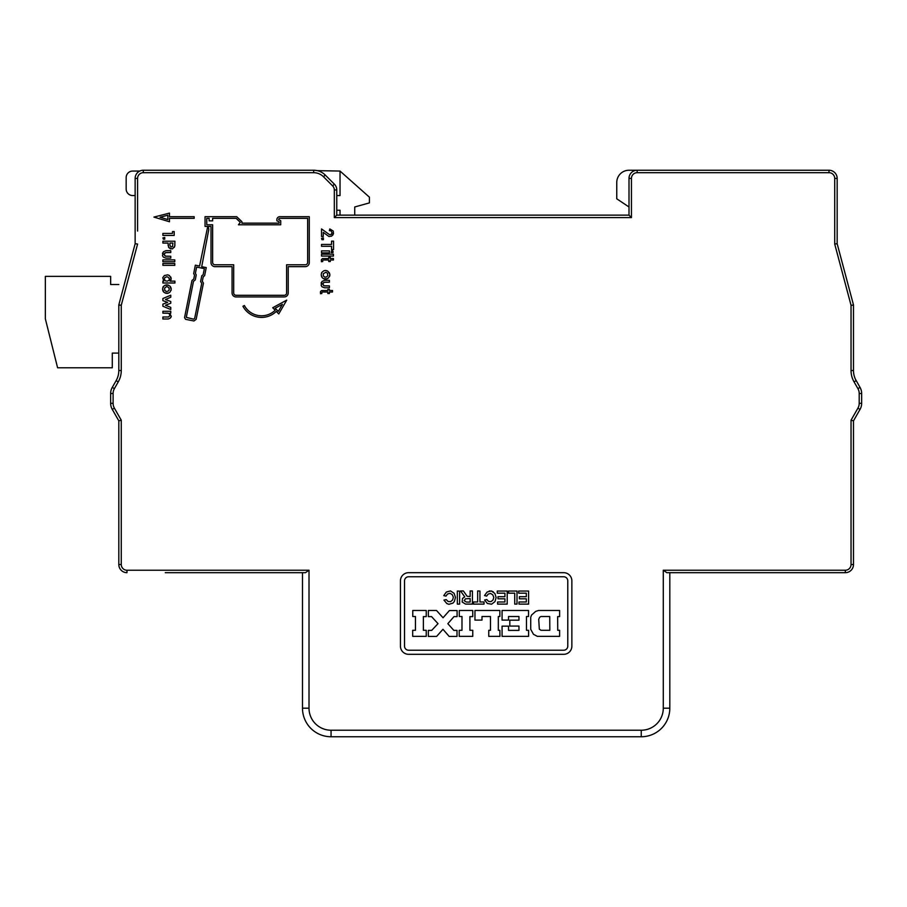 <?xml version="1.0" encoding="UTF-8"?>
<svg xmlns="http://www.w3.org/2000/svg" width="907" height="907" viewBox="0 0 907 907"><rect width="100%" height="100%" fill="white"/><g stroke="black" fill="none" stroke-linecap="round" stroke-linejoin="round"><path stroke-width="1.36" d="M329.264 272.576L329.831 274.299L327.971 271.295L325.545 270.456L323.674 270.864L324.944 270.513M324.944 279.073L323.674 278.732L327.257 278.732L328.685 277.723L329.819 275.15L329.695 276.147M126.98 570.231A5.714 5.714 0 0 1 121.266 564.517L121.266 420.202L114.395 408.173L112.264 409.386L118.817 420.848L121.266 420.202L118.817 420.848L118.817 564.517A8.163 8.163 0 0 0 126.98 572.68L126.98 570.231L309.015 570.231L305.455 572.68L165.267 572.68M235.616 572.68L302.485 572.68L302.485 708.186L309.015 708.186L309.015 570.231M309.015 708.186A22.04 22.04 0 0 0 331.055 730.226L641.249 730.226A22.04 22.04 0 0 0 663.289 708.186L663.289 570.231L845.324 570.231A5.714 5.714 0 0 0 851.038 564.517L851.038 420.202L853.487 420.848L853.487 564.517A8.163 8.163 0 0 1 845.324 572.68L666.849 572.68L663.289 570.231M563.701 654.31A8.163 8.163 0 0 0 571.864 646.147L571.864 580.843A8.163 8.163 0 0 0 563.701 572.68L408.603 572.68A8.163 8.163 0 0 0 400.44 580.843L400.44 646.147A8.163 8.163 0 0 0 408.603 654.31L563.701 654.31M165.471 299.514L170.765 297.224L170.765 295.217L162.897 298.516L162.897 300.659L167.614 302.371L162.897 304.094L162.897 306.237L170.765 309.525L170.765 307.382L165.471 305.24L170.765 303.233L170.765 301.521L165.471 299.514M164.326 275.558L162.75 277.701L163.748 281.136L162.897 281.136L162.897 282.995L174.915 282.995L174.915 281.136L170.051 281.136L171.162 278.71L169.473 275.558L167.761 274.844L164.326 275.558M174.768 261.726L162.897 261.726L162.897 259.867L174.768 259.867L174.768 261.726M168.611 247.362L168.044 243.065L162.897 243.065L162.897 241.205L174.915 241.205L174.79 246.16L172.568 248.824L169.337 248.076L168.044 245.071M174.201 235.423L162.897 235.423L162.897 233.416L172.477 233.416L172.477 231.557L174.201 231.557L174.201 235.423M169.462 218.326L194.189 218.326L194.189 216.694L169.462 216.694L169.462 213.1L153.918 217.09L169.462 221.75L169.462 218.326M236.069 296.94L284.231 296.94A4.002 4.002 0 0 0 288.233 292.938L288.233 266.647L305.285 266.647A4.002 4.002 0 0 0 309.287 262.656L309.287 216.694L279.821 216.694A2.936 2.936 0 0 0 276.884 219.63L276.884 220.809L279.084 221.75L279.084 223.145L241.942 223.145L241.942 221.75L236.716 216.694L205.05 216.694L205.05 226.41L207.737 226.41L199.574 266.012L195.345 265.173L193.679 273.597L194.506 275.138L193.769 279.039L191.978 280.501L184.552 317.631L185.561 319.321L193.928 320.976L196.15 319.321L203.44 283.143L202.329 281.227L203.259 276.68L204.608 275.717L206.252 267.576L201.705 266.681L208.803 229.471L208.315 226.41L211.002 226.41L211.002 262.656A4.002 4.002 0 0 0 215.004 266.647L232.067 266.647L232.067 292.938A4.002 4.002 0 0 0 236.069 296.94M323.391 237.974L321.532 238.405L321.962 239.686L323.391 239.686L323.391 237.974M331.543 250.888L332.552 250.888L333.016 252.588L331.123 252.611L331.543 250.888M333.096 251.568L332.552 250.888M333.413 256.057L321.532 256.057L321.532 254.198L333.413 254.198L333.413 256.057M322.722 260.831A1.134 1.134 0 0 0 322.722 260.853L322.835 260.343A0.646 0.646 0 0 1 323.13 260.071A1.531 1.531 0 0 1 323.55 260.014L328.731 260.014L328.731 261.522L330.307 261.522L330.307 260.003L333.413 260.003L333.413 258.506L330.307 258.506L330.307 257.407L328.731 257.407L328.731 258.54L322.654 258.586M322.711 258.563L321.577 259.357A2.086 2.086 0 0 0 321.373 260.592L321.441 261.738L322.767 261.522L321.475 261.738L321.395 260.91M329.4 282.19L329.4 280.32L324.536 280.32L321.962 281.465L321.214 285.422L321.962 286.759L324.536 287.768L329.4 287.768L329.4 285.898L324.162 285.796L322.677 284.05L324.162 282.292L329.4 282.19L324.819 282.19M321.815 292.814A1.134 1.134 0 0 0 321.815 292.836L321.928 292.326A0.646 0.646 0 0 1 322.223 292.065A1.531 1.531 0 0 1 322.631 292.009L327.824 291.997L327.824 293.505L329.4 293.505L329.4 291.997L332.506 291.997L332.506 290.501L329.4 290.501L329.4 289.401L327.824 289.401L327.824 290.523L321.747 290.569M321.804 290.546L320.67 291.34A2.086 2.086 0 0 0 320.466 292.587L320.534 293.721L321.86 293.505L320.568 293.721L320.488 292.893M275.161 310.251A19.5 19.5 0 0 1 244.368 305.5L242.929 306.271A21.133 21.133 0 0 0 276.295 311.418L278.755 313.935L286.725 300.126L272.712 307.734L275.161 310.251M321.679 276.873L321.248 275.15L322.246 277.723L323.674 278.732M329.819 274.299L329.819 275.15M323.674 270.864L321.679 272.576L321.259 274.299L321.679 272.576M321.259 275.15L321.259 274.299M321.532 250.888L329.4 250.888L329.4 252.894L321.532 252.894L321.532 250.888M331.543 244.436L331.543 241.137L333.549 241.137L333.549 249.584L331.543 249.584L331.543 246.296L321.532 246.296L321.532 244.436L331.543 244.436M330.114 230.673L331.259 231.081L332.098 232.997L330.93 234.55L329.547 234.664L321.532 228.938L321.532 236.523L323.255 236.523L323.255 232.373L328.969 236.523L331.69 236.092L333.436 233.745L333.266 231.081L329.831 228.938L329.4 230.661L330.114 230.673L329.4 230.65M164.757 237.453L162.897 237.883L163.328 239.176L164.757 239.176L164.757 237.453M170.765 252.543L170.765 250.683L165.902 250.683L163.328 251.829L162.58 255.774L163.328 257.123L165.902 258.121L170.765 258.121L170.765 256.262L165.528 256.148L164.042 254.402L165.528 252.656L170.765 252.543L166.185 252.543M174.768 265.343L162.897 265.343L162.897 263.483L174.768 263.483L174.768 265.343M163.033 286.895L162.625 288.607L163.611 286.181L166.31 284.832M166.31 293.392L163.611 292.043L162.625 288.607M165.04 293.04L168.611 293.04L170.051 292.043L171.174 289.469L171.049 290.467M167.41 284.832L170.051 286.181L171.174 289.469M168.611 285.172L165.04 285.172M168.192 319.003L162.897 319.003L162.897 316.997L168.475 316.997L169.756 315.715L169.473 313.992L168.419 313.255L162.897 313.142L162.897 311.282L170.765 311.282L170.765 313.142L169.904 313.142L171.219 316.656L170.051 318.289L168.192 319.003M853.487 420.848L851.038 420.202L857.909 408.173A9.796 9.796 0 0 0 859.201 403.309L859.201 393.491A9.796 9.796 0 0 0 857.909 388.627L860.04 387.414A12.245 12.245 0 0 1 861.65 393.491L861.65 403.309A12.245 12.245 0 0 1 860.04 409.386L853.487 420.848L860.04 409.386L857.909 408.173M114.395 408.173A9.796 9.796 0 0 1 113.103 403.309L113.103 393.491A9.796 9.796 0 0 1 114.395 388.627L118.25 381.87A22.856 22.856 0 0 0 121.266 370.532L121.266 305.251L118.817 304.933L135.143 243.711L137.592 244.028L135.143 243.711L135.143 178.407A8.163 8.163 0 0 1 143.306 170.244L313.675 170.244A16.326 16.326 0 0 1 325.228 175.028L334.377 184.178A8.163 8.163 0 0 1 336.769 189.948L336.769 215.14L629.005 215.14L629.005 178.407A8.163 8.163 0 0 1 637.168 170.244L828.998 170.244A8.163 8.163 0 0 1 837.161 178.407L837.161 243.711L834.712 244.028L837.161 243.711L853.487 304.933L853.487 370.532L853.487 305.24M852.705 305.194L851.038 305.251L834.712 244.028L834.712 178.407A5.714 5.714 0 0 0 828.998 172.693L637.168 172.693A5.714 5.714 0 0 0 631.453 178.407L631.453 217.589L334.32 217.589L334.32 189.948A5.714 5.714 0 0 0 332.642 185.912L334.377 184.178M860.8 389.012L861.174 390.123M861.276 390.475L860.947 389.386M855.448 379.251L860.04 387.414A12.245 12.245 0 0 1 861.65 393.491L859.201 393.491M851.038 305.251L851.038 370.532L853.487 370.532A20.407 20.407 0 0 0 856.174 380.657L855.448 379.273M854.655 377.346L854.462 376.768M853.487 306.566L853.487 304.956M629.005 215.14L631.453 217.589M336.769 215.14L334.32 217.589M112.264 409.386A12.245 12.245 0 0 1 110.654 403.309L110.654 393.491A12.245 12.245 0 0 1 112.264 387.414L116.13 380.657A20.407 20.407 0 0 0 118.817 370.532L118.817 304.922M111.108 390.157L111.493 389.012M118.409 374.557L118.545 373.809M117.502 377.743L117.842 376.768M119.599 305.194L118.794 304.956L118.817 306.566M118.817 353.095L112.287 353.095L112.287 367.788L57.594 367.788L45.35 318.81L45.35 276.363L110.654 276.363L110.654 284.526L118.817 284.526M135.143 195.549L132.694 195.549A6.53 6.53 0 0 1 126.164 189.019L126.164 177.591A6.53 6.53 0 0 1 132.694 171.06L139.746 171.06M317.235 170.641L340.034 171.06L340.034 195.549L336.769 195.549M316.894 170.561L313.675 170.244L313.675 172.693L143.306 172.693A5.714 5.714 0 0 0 137.592 178.407L137.592 231.058M340.034 215.14L340.034 210.243L336.769 210.243M354.728 215.14L354.728 206.977L369.421 202.896L369.421 197.182L340.034 171.06M629.005 206.977L616.76 198.814L616.76 182.488A12.245 12.245 0 0 1 629.005 170.244L637.168 170.244L637.168 172.693M663.289 708.186L669.819 708.186L669.819 572.68L736.677 572.68M807.026 572.68L845.324 572.68L845.324 570.231M669.819 708.186A28.57 28.57 0 0 1 641.249 736.756L331.055 736.756A28.57 28.57 0 0 1 302.485 708.186M563.701 576.761L408.603 576.761A4.082 4.082 0 0 0 404.522 580.843L404.522 646.147A4.082 4.082 0 0 0 408.603 650.228L563.701 650.228A4.082 4.082 0 0 0 567.782 646.147L567.782 580.843A4.082 4.082 0 0 0 563.701 576.761M459.622 591.126L459.622 604.107L457.332 604.107L457.332 591.047L459.622 591.126M465.574 604.107L472.434 604.107L472.434 590.967L470.155 590.967L470.155 596.511L467.128 596.273L463.375 590.967L460.518 590.967L464.758 596.84L462.536 598.439L462.162 602.01L465.574 604.107M491.367 590.99L487.184 591.976L484.519 595.536L486.64 596.103L488.215 594.074L490.619 593.45L492.773 594.833L493.805 597.384L493.045 599.992L490.993 601.647L488.556 601.386L486.798 599.538L484.599 600.026L487.376 603.472L491.56 604.198L494.984 601.613L496.14 597.509L494.871 593.439L491.367 590.99L493.329 591.886M517.001 591.047L517.001 604.107L514.722 604.107L514.722 593.167L508.521 593.167L508.521 591.047L517.001 591.047M423.376 630.308L426.233 630.308L426.233 636.351L412.685 636.351L412.685 630.308L415.463 630.308L415.463 616.511L412.764 616.511L412.764 610.479L426.233 610.479L426.233 616.601L423.376 616.601L423.376 630.308M472.762 636.351L459.214 636.351L459.214 630.308L461.992 630.308L461.992 616.511L459.293 616.511L459.293 610.479L472.762 610.479L472.762 616.601L469.905 616.601L469.905 630.308L472.762 630.308L472.762 636.351M526.479 616.511L526.479 630.308L528.6 630.308L528.6 636.351L502.07 636.351L502.07 626.147L508.521 626.147L508.521 630.388L518.963 630.388L518.963 626.068L509.825 626.068L509.825 620.184L518.963 620.184L518.963 616.511L508.521 616.511L508.521 620.105L502.07 620.105L502.07 610.479L528.52 610.479L528.52 616.511L526.479 616.511M559.619 636.351L559.619 630.308L557.737 630.308L557.658 616.601L559.619 616.601L559.619 610.479L538.554 610.479L535.686 611.397L531.525 615.082L530.72 617.248L530.72 629.333L533.452 634.276L537.329 636.351L559.619 636.351M498.317 630.308L499.859 630.308L499.95 636.351L488.76 636.351L488.76 630.308L490.472 630.308L490.472 616.511L481.991 616.511L481.991 620.105L474.962 620.105L474.962 610.479L499.859 610.479L499.859 616.511L498.317 616.511L498.317 630.308M457.003 630.388L457.003 636.431L449.169 636.431L442.967 629.288L436.596 636.431L428.353 636.431L428.353 630.388L431.698 630.388L438.013 623.653L431.539 616.601L428.353 616.601L428.353 610.479L436.516 610.479L443.058 617.769L449.418 610.558L457.094 610.558L457.094 616.601L453.988 616.601L447.843 623.699L453.829 630.388L457.003 630.388M518.634 591.047L528.6 591.047L528.6 604.107L518.963 604.107L518.963 601.987L526.309 601.987L526.309 598.801L519.371 598.801L519.371 596.681L526.309 596.681L526.309 593.167L518.634 593.167L518.634 591.047M507.206 591.047L507.206 604.107L497.58 604.107L497.58 601.987L504.927 601.987L504.927 598.801L497.988 598.801L497.988 596.681L504.927 596.681L504.927 593.167L497.251 593.167L497.251 591.047L507.206 591.047M479.95 601.987L484.032 601.987L484.032 604.107L473.499 604.107L473.499 601.987L477.66 601.987L477.66 590.967L479.95 591.047L479.95 601.987M448.069 601.477L446.233 599.618L443.942 600.105L446.788 603.506L448.852 604.311L452.91 603.132L454.362 601.5L455.45 597.373L454.101 593.325L450.53 590.945L446.38 592.01L443.784 595.616L445.983 596.103L447.559 593.983L450.008 593.291L452.253 594.663L453.364 597.248L452.638 599.946L450.575 601.681L448.069 601.477M464.191 600.683L465.495 598.801L470.155 598.552L470.155 602.067L466.391 602.067L464.191 600.683M489.213 591.013L490.268 591.001M549.823 630.308L549.744 616.511L540.923 616.511L539.631 617.282L538.724 619.288L539.325 629.186L541.003 630.308L549.823 630.308M170.765 276.986L171.106 278.188M171.106 279.22L170.765 280.422M169.473 278.846L167.897 276.986L166.469 276.85L164.757 277.701L164.326 279.141L165.323 280.853L167.33 281.136L169.042 280.286L169.473 278.846M174.915 245.071L174.337 247.362M172.613 248.79L172.035 248.869M170.935 248.869L170.346 248.79M169.904 245.071L169.904 243.065L172.908 243.065L172.477 246.647L170.901 246.931L169.904 245.071M167.829 219.562L160.051 217.226L167.829 215.231L167.829 219.562M284.231 295.308L236.069 295.308A2.37 2.37 0 0 1 233.7 292.938L233.7 264.776L215.004 264.776A2.37 2.37 0 0 1 212.635 262.406L212.635 224.777L206.762 224.777L206.762 218.326L209.132 218.326L209.132 220.855L212.635 220.855L212.635 218.326L236.149 218.326L240.31 222.362L238.439 224.777L280.716 224.777L280.716 220.696L278.676 219.63A1.304 1.304 0 0 1 279.98 218.326L307.654 218.326L307.654 262.406A2.37 2.37 0 0 1 305.285 264.776L286.601 264.776L286.601 292.938A2.37 2.37 0 0 1 284.231 295.308L236.069 295.308M196.626 267.089L204.37 268.619L203.134 274.764L201.785 275.728L200.606 281.499L201.717 283.426L194.665 318.391L193.622 319.173L186.286 317.348L193.474 281.385L195.266 279.912L196.229 274.889L195.39 273.336L196.626 267.089M323.55 260.014L328.731 260.003M322.529 258.608A1.292 1.292 0 0 1 322.597 258.597L325.228 258.563M324.105 282.326L323.391 282.757M323.391 285.331L324.105 285.762M324.819 285.909L329.4 285.909M321.248 285.467L321.18 284.764M321.169 283.358L321.248 282.621M322.631 292.009L327.824 291.997M321.622 290.591A1.292 1.292 0 0 1 321.69 290.58L324.321 290.546M275.15 308.267L282.417 304.321L278.347 311.373L275.15 308.267M326.055 270.513L327.257 270.864M327.257 278.732L326.055 279.073M323.255 273.721L325.828 272.293L327.404 273.154L327.824 275.581L326.679 276.873L324.819 277.157L323.391 276.011L323.255 273.721M329.547 234.664L330.261 234.664M330.976 234.516L331.543 234.085M333.481 233.156L332.835 235.094M165.471 252.69L164.757 253.11M164.757 255.695L165.471 256.114M166.185 256.262L170.765 256.262M162.602 255.831L162.534 255.116M162.534 253.711L162.602 252.985M170.618 286.895L171.196 288.607M168.611 293.04L167.41 293.392M163.033 291.181L162.614 289.469M167.761 286.895L169.042 288.041L169.19 289.9L168.044 291.181L166.185 291.476L164.757 290.331L164.609 288.041L166.616 286.612L167.761 286.895M167.897 313.142L162.897 313.142M171.264 316.237L170.765 317.575M118.817 564.517L121.266 564.517M110.654 393.491L113.103 393.491L113.103 403.309L110.654 403.309M121.266 305.251L137.592 244.028M313.675 172.693A13.877 13.877 0 0 1 323.493 176.752L332.642 185.912M851.038 370.532A22.856 22.856 0 0 0 854.054 381.87L857.909 388.627M851.038 564.517L853.487 564.517A8.163 8.163 0 0 1 845.324 572.68M859.201 403.309L861.65 403.309A12.245 12.245 0 0 1 860.04 409.386M853.487 370.532A20.407 20.407 0 0 0 856.174 380.657L854.054 381.87M837.161 178.407L834.712 178.407M828.998 172.693L828.998 170.244M631.453 178.407L629.005 178.407M336.769 189.948L334.32 189.948M325.228 175.028L323.493 176.752M143.306 170.244L143.306 172.693M137.592 178.407L135.143 178.407M118.817 370.532L121.266 370.532M118.25 381.87L116.13 380.657M112.264 387.414L114.395 388.627M641.249 736.756L641.249 730.226M331.055 730.226L331.055 736.756"/></g></svg>
